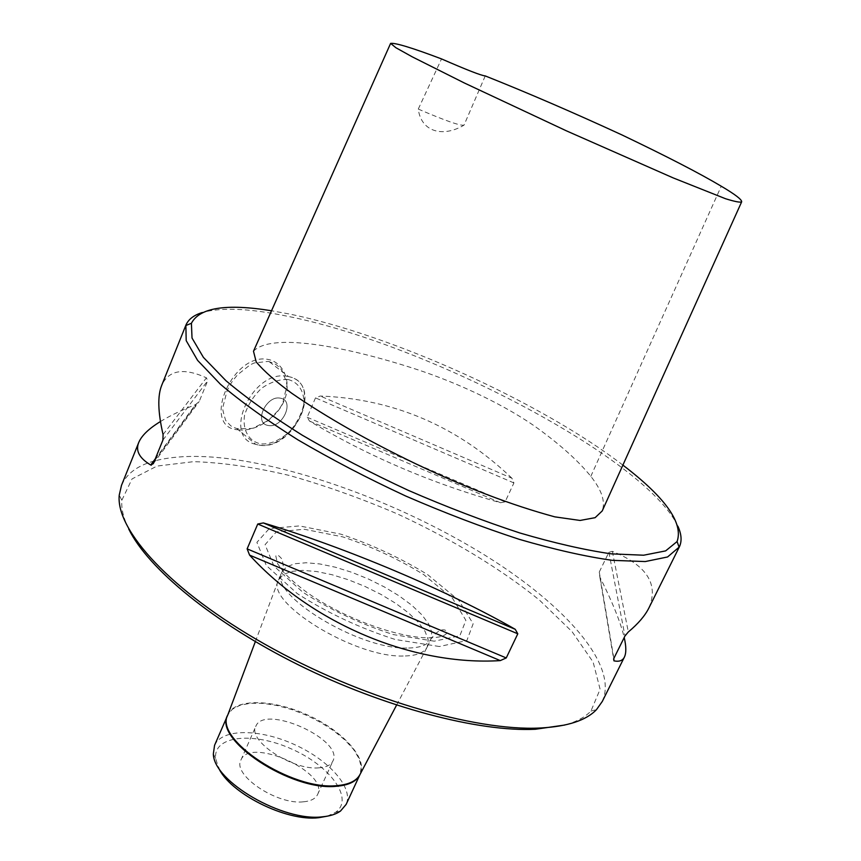 <?xml version="1.0" encoding="UTF-8"?>
<svg xmlns="http://www.w3.org/2000/svg" width="861" height="861" viewBox="0 0 861 861"><rect width="100%" height="100%" fill="white"/><g stroke="black" fill="none" stroke-linecap="round" stroke-linejoin="round"><path stroke-width="0.65" stroke-dasharray="4.3 3.23" d="M303.513 801.806C310.886 801.117 315.578 798.674 317.601 794.488C329.472 772.274 249.668 736.413 240.94 760.026C232.061 774.857 276.876 805.143 303.513 801.806M318.99 767.829C292.46 770.606 247.204 740.525 255.814 726.329C264.133 703.631 344.378 739.696 332.927 760.984C330.979 764.998 326.341 767.28 318.99 767.829M327.277 816.174L335.618 812.289C354.431 798.89 330.301 766.053 291.901 749.145C253.769 731.656 213.184 735.412 215.659 758.38L218.296 767.194M622.88 465.112C540.977 402.248 392.551 335.058 289.554 314.05L271.516 310.756M253.489 351.234C271.021 332.572 343.819 345.745 416.046 369.197C459.128 383.231 507.387 406.209 538.609 429.004C561.523 445.783 578.926 461.571 590.818 476.337C601.807 490.21 605.595 501.748 602.205 510.96M485.238 75.919L464.014 125.157C442.425 137.943 421.104 131.561 418.274 109.078L441.532 58.914M418.274 109.078C445.051 120.605 460.301 125.964 464.014 125.157M511.929 478.221C457.514 426.238 393.617 398.837 320.238 396.028L315.492 397.89L307.205 417.262L309.519 421.072C368.153 456.201 431.824 483.419 500.521 502.727L505.084 501.888L513.92 482.935L511.929 478.221L320.238 396.028M160.437 421.535C169.832 415.798 181.51 410.17 195.469 404.648L199.203 401.484L207.662 380.82L206.436 377.828C183.727 367.496 168.821 369.972 161.739 385.254M648.936 607.888C658.913 584.092 646.708 565.246 612.322 551.341L608.888 552.288L599.267 572.048L599.826 576.956C612.451 602.065 620.587 622.255 624.214 637.517M602.269 701.489C618.887 665.047 564.579 604.917 486.034 555.905C406.887 506.698 305.633 468.061 226.443 458.45C197.696 455.071 173.696 455.899 154.442 460.947M238.4 429.8C254.361 432.028 276.424 419.242 284.152 400.763C292.073 382.284 283.786 362.137 267.782 359.381C231.652 352.397 200.516 428.401 238.4 429.8M677.876 526.2C645.653 457.525 424.484 343.065 285.917 315.944C249.12 308.389 221.266 307.237 202.357 312.5M154.356 460.969C137.491 465.564 126.535 473.711 121.476 485.41M268.072 361.416L269.138 361.631C276.736 364.515 275.585 363.665 281.838 370.101C285.809 379.927 287.466 385.201 286.821 385.9L282.666 403.54L278.76 409.954L268.481 420.319L253.564 427.863C253.511 428.53 247.925 428.767 236.829 428.574C230.813 426.109 232.513 427.863 225.647 420.372C223.257 412.527 222.31 408.222 222.805 407.447L227.143 390.507C231.953 381.466 231.351 382.435 237.464 374.858L250.142 364.838L254.221 362.976L268.072 361.416M268.589 425.549C282.58 428.197 294.914 400.849 280.804 398.266C266.953 394.306 253.263 422.579 267.631 425.356L268.589 425.549L267.631 425.366C253.661 422.708 266.232 395.242 280.159 398.148L280.815 398.277C294.914 400.849 282.591 428.197 268.589 425.549M403.217 656.007C354.398 657.739 264.241 601.817 278.48 580.045L283.204 574.61L291.438 571.413L302.76 570.38L316.504 571.51L331.969 574.707L348.404 579.776L365.021 586.459L381.046 594.445L395.748 603.367L408.405 612.817L418.371 622.342L425.119 631.49L428.197 639.777L427.26 646.912C424.236 652.886 416.218 655.921 403.217 656.007M214.572 745.282C221.89 728.428 259.538 728.686 294.053 744.367C328.687 759.768 353.882 787.75 346.133 804.411M439.347 646.525L395.156 639.465C359.963 628.175 327.32 612.871 297.228 593.563L266.297 565.473L256.89 542.355L269.31 528.546L299.467 525.92L340.848 534.164C371.651 544.507 400.602 558.014 427.691 574.674L458.73 600.268L473.141 623.784L466.845 640.573L439.347 646.525M128.763 529.084C123.489 518.29 121.175 508.679 121.842 500.252L132.056 478.91L157.036 466.07L193.703 461.647C222.805 462.605 254.802 467.243 289.726 475.552C325.447 485.679 361.394 498.497 397.578 514.006C451.132 538.792 500.478 568.551 539.513 600.16L572.091 631.694L593.121 662.055L600.106 689.263L590.937 711.078C585.071 717.159 576.343 721.819 564.773 725.037M590.818 476.337L721.249 186.213M513.92 482.935L315.492 397.89M505.084 501.888L307.205 417.262M500.521 502.727L309.519 421.072M163.073 434.557L206.436 377.828M162.923 440.057L207.662 380.82M153.355 463.638L199.203 401.484M155.292 458.859L195.469 404.648M612.322 551.341L628.326 631.963M608.888 552.288L624.968 635.999M599.267 572.048L613.85 658.385M599.826 576.956L613.624 658.88M287.574 376.418C252.886 368.637 221.04 437.496 255.728 444.298C290.598 455.211 325.942 383.479 288.639 376.623L287.574 376.418M288.015 379.507C299.929 382.575 305.849 394.101 303.32 408.62C298.11 428.358 277.909 445.266 260.84 443.899C248.786 441.37 242.253 430.113 244.567 415.228C247.72 405.1 253.371 396.146 261.496 388.343C270.462 382.133 279.298 379.195 288.015 379.507M227.831 714.824C234.547 698.282 272.367 699.003 307.312 714.867C342.366 730.462 368.024 758.272 360.113 774.265L361.276 767.162L359.091 758.638L353.591 749.479L345.121 740.137L334.154 731.086L321.25 722.734L307.033 715.491L292.17 709.668L277.36 705.557L263.305 703.372L250.702 703.233L240.197 705.202L232.362 709.227L227.831 714.824M406.898 648.042C357.961 649.517 267.394 593.401 281.956 572.038L286.573 566.85L294.796 563.729L306.096 562.76L319.829 563.955L335.306 567.195L351.74 572.285L368.368 578.99L384.426 586.976L399.16 595.887L411.849 605.305L421.858 614.797L428.638 623.881L431.759 632.103L430.941 639.002C428.014 645.007 420.007 648.021 406.898 648.042M434.213 641.187L393.273 634.568C360.759 624.107 330.581 609.965 302.738 592.142L273.992 566.161L265.07 544.679L276.403 531.786L304.32 529.267L342.829 536.898C371.575 546.541 398.568 559.133 423.806 574.674L452.649 598.513L465.887 620.329L459.839 635.795L434.213 641.187M317.601 794.488L332.927 760.984M240.94 760.026L255.814 726.329M154.528 460.732L196.308 404.272M236.829 428.574L255.728 444.298C291.276 455.943 326.523 384.436 288.639 376.623L269.138 361.631M396.587 705.094L427.26 646.912M255.34 641.617L278.48 580.045M335.618 812.289L340.515 811.04M215.659 758.38L213.345 753.892M427.347 646.751L430.941 639.002C441.349 624.935 447.957 630.543 446.924 633.007C444.674 636.053 438.992 637.657 429.887 637.818C398.912 638.302 343.7 618.263 307.99 593.175C298.261 586.072 290.2 579.13 283.807 572.35L277.554 563.643L275.832 556.109C276.284 553.86 278.275 554.785 281.805 558.875C283.678 565.031 283.732 569.412 281.956 572.038L278.555 579.883M590.937 711.078L596.522 709.582M121.842 500.252L119.248 495.086"/><path stroke-width="1.29" d="M218.296 767.194C228.994 792.938 286.293 821.868 318.774 817.702L327.277 816.174M271.516 310.756C226.282 303.438 199.58 307.614 191.411 323.284L192.025 338.039L203.4 357.369L225.937 380.691C246.375 397.954 271.828 416.132 302.308 435.225C335.133 454.382 370.445 472.754 408.222 490.318C446.439 506.903 483.624 521.109 519.753 532.948C554.258 543.054 584.748 550.028 611.224 553.849L643.63 555.216L665.639 550.889L677.08 541.547C683.559 523.101 665.499 497.626 622.88 465.112M741.665 201.829L602.205 510.96L595.112 517.676L580.077 520.453L554.871 516.869C511.649 505.159 465.392 487.53 416.078 463.971C367.765 440.692 326.373 417.154 291.879 393.359C276.155 381.886 264.262 371.425 256.212 361.975L253.489 351.234L390.614 43.384L395.909 47.732L412.204 56.815L464.316 82.968L566.473 130.872L673.237 177.926L725.532 198.73C734.96 201.646 740.342 202.679 741.665 201.829C741.913 199.601 735.111 194.403 721.249 186.213C699.659 173.352 666.522 156.239 621.825 134.876C573.609 112.651 528.084 92.999 485.238 75.919C481.417 75.628 466.856 69.967 441.532 58.914C412.354 47.882 395.382 42.706 390.614 43.384M202.357 312.5C193.843 315.115 188.355 319.356 185.868 325.221L161.739 385.254C157.445 395.737 157.897 412.171 163.073 434.557L162.923 440.057L153.355 463.638L150.729 465.005C139.331 458.213 135.338 450.68 138.761 442.425C141.667 435.558 148.888 428.606 160.437 421.535M263.369 522.928C345.648 547.435 448.925 591.173 515.233 629.305L517.795 633.804L506.246 657.944L500.284 660.602C413.517 666.07 312.392 623.977 249.593 555.119L247.129 548.866L257.751 524.015L263.369 522.928L515.233 629.305M624.214 637.517C626.27 646.503 626.345 653.025 624.408 657.083C622.664 660.656 619.177 661.915 613.958 660.861L613.85 658.385L624.968 635.999L628.326 631.963C638.195 623.719 645.072 615.69 648.936 607.888L679.307 546.983C682.052 541.235 681.578 534.304 677.876 526.2M138.761 442.425L121.476 485.41L119.248 495.086C115.578 529.956 170.639 591.055 264.833 644.211C358.854 697.41 475.003 731.473 540.234 728.008C567.517 726.544 586.276 720.399 596.522 709.582L602.269 701.489L624.408 657.083M185.868 325.221L186.191 340.633L197.589 360.361L220.351 384.178C241.058 401.796 266.899 420.34 297.874 439.82C331.27 459.376 367.206 478.103 405.671 496.001C444.599 512.887 482.451 527.319 519.248 539.32C554.376 549.544 585.405 556.55 612.332 560.339L645.255 561.555L667.576 556.97L679.307 546.983M322.724 816.777C283.28 822.094 213.377 781.433 213.345 753.892L214.572 745.282L227.691 715.168C212.667 739.308 291.405 791.636 336.769 786.244C348.974 785.178 356.702 781.304 359.941 774.599L346.133 804.411L340.515 811.04C336.199 814.14 330.269 816.056 322.724 816.777M564.773 725.037L535.316 729.267C478.716 732.054 384.307 707.451 298.821 665.058C213.291 622.643 147.844 568.346 128.763 529.084M150.729 465.005L155.292 458.859M517.795 633.804L257.751 524.015M506.246 657.944L247.129 548.866M500.284 660.602L249.593 555.119M613.624 658.88L613.958 660.861M396.587 705.094L360.113 774.265C356.777 780.787 349.092 784.565 337.081 785.598C291.965 790.947 213.496 739.115 227.831 714.824L255.34 641.617M151.224 465.209L154.528 460.732M191.411 323.284L185.739 325.566M677.08 541.547L679.146 547.305"/></g></svg>
